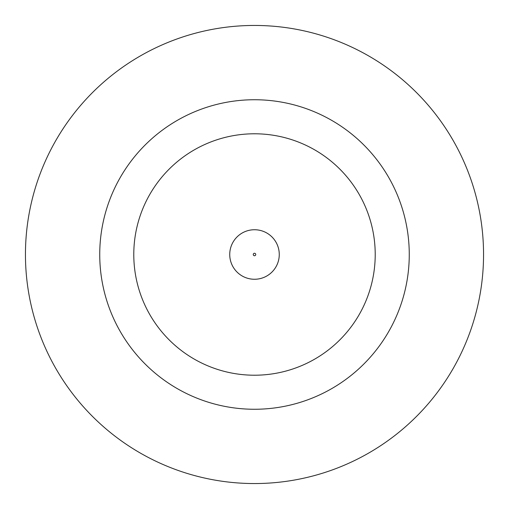 <?xml version="1.0" encoding="UTF-8"?>
<svg xmlns="http://www.w3.org/2000/svg" width="509" height="509" viewBox="0 0 509 509"><rect width="100%" height="100%" fill="white"/><g stroke="black" fill="none" stroke-linecap="round" stroke-linejoin="round"><path stroke-width="0.76" d="M229.737 254.5A24.763 24.763 0 0 1 254.5 229.737A24.763 24.763 0 0 1 279.263 254.5A24.763 24.763 0 0 1 254.5 279.263A24.763 24.763 0 0 1 229.737 254.5A24.763 24.763 0 0 1 254.5 229.737A24.763 24.763 0 0 1 279.263 254.5M409.261 254.5A154.761 154.761 0 0 0 254.5 99.739A154.761 154.761 0 0 0 99.739 254.5A154.761 154.761 0 0 0 254.5 409.261A154.761 154.761 0 0 0 409.261 254.5M483.55 254.5A229.05 229.05 0 0 0 254.5 25.45A229.05 229.05 0 0 0 25.45 254.5A229.05 229.05 0 0 0 254.5 483.55A229.05 229.05 0 0 0 483.55 254.5M133.784 254.5A120.716 120.716 0 0 0 254.5 375.216A120.716 120.716 0 0 0 375.216 254.5A120.716 120.716 0 0 0 254.5 133.784A120.716 120.716 0 0 0 133.784 254.5M255.741 254.5A1.241 1.241 0 0 0 254.5 253.259A1.241 1.241 0 0 0 253.259 254.5A1.241 1.241 0 0 0 254.5 255.741A1.241 1.241 0 0 0 255.741 254.5"/></g></svg>
